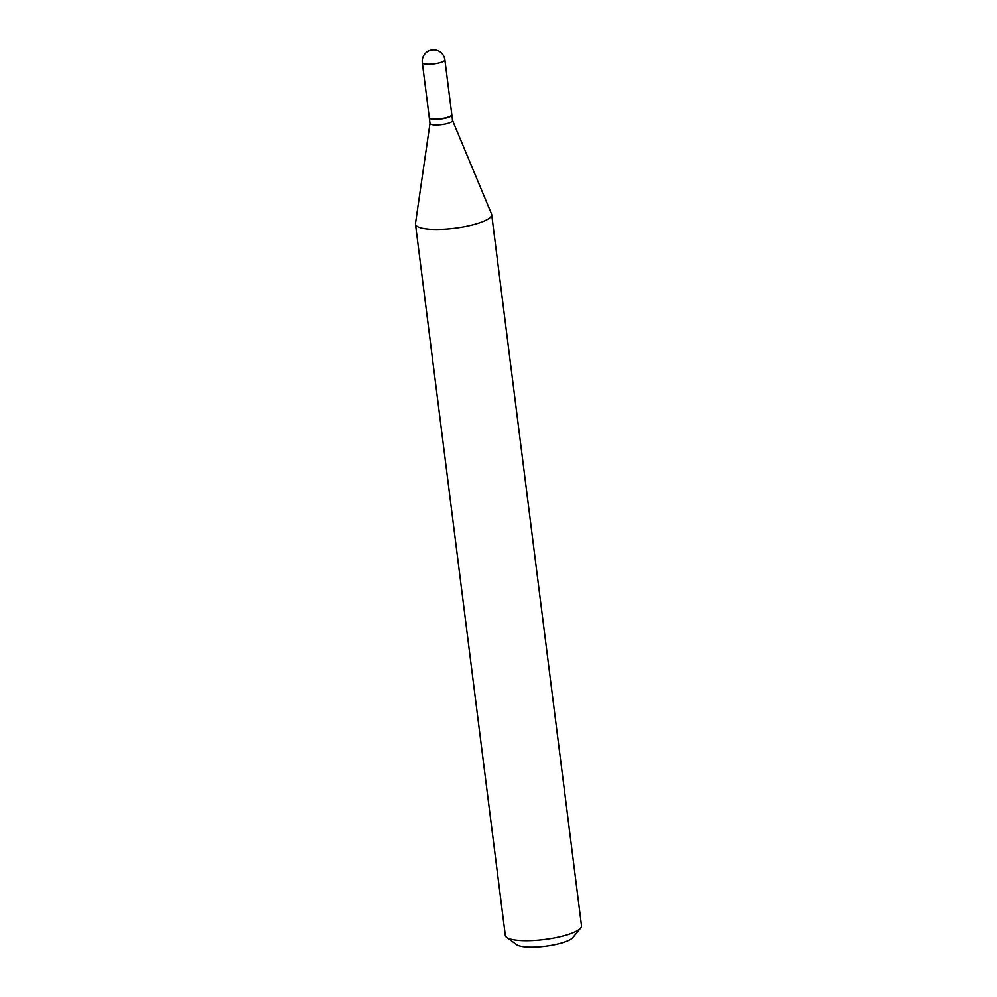 <?xml version="1.0" encoding="UTF-8"?>
<svg xmlns="http://www.w3.org/2000/svg" width="997" height="997" viewBox="0 0 997 997"><rect width="100%" height="100%" fill="white"/><g stroke="black" fill="none" stroke-linecap="round" stroke-linejoin="round"><path stroke-width="1.5" d="M451.803 114.63A11.366 2.655 172.8 0 1 450.519 116.101A11.366 2.655 172.8 0 1 437.982 118.967A11.366 2.655 172.8 0 1 429.246 117.472L422.317 62.649A11.366 2.655 172.8 0 0 428.349 64.207A11.366 2.655 172.8 0 0 443.59 61.266A11.366 2.655 172.8 0 0 444.874 59.795L451.803 114.63M451.803 114.78A11.366 2.655 172.8 0 1 451.84 114.929A11.366 2.655 172.8 0 1 435.315 119.341A11.366 2.655 172.8 0 1 429.283 117.771A11.366 2.655 172.8 0 1 429.283 117.621M452.513 120.388A11.366 2.655 172.8 0 1 452.551 120.562A11.366 2.655 172.8 0 1 436.025 124.974A11.366 2.655 172.8 0 1 429.994 123.404A11.366 2.655 172.8 0 1 430.006 123.229M452.551 120.475L491.521 213.956A38.409 8.961 172.8 0 1 491.683 214.517L581.525 925.764A38.409 8.961 172.8 0 1 580.69 928.033L572.864 937.541A29.187 6.817 172.8 0 1 531.077 947.15A29.187 6.817 172.8 0 1 516.645 944.645L506.7 937.379A38.409 8.961 172.8 0 1 505.317 935.385L415.475 224.138A38.409 8.961 172.8 0 1 415.475 223.552L429.994 123.316M580.69 928.033A38.409 8.961 172.8 0 1 525.706 940.682A38.409 8.961 172.8 0 1 506.7 937.379M491.683 214.517A38.409 8.961 172.8 0 1 435.851 229.435A38.409 8.961 172.8 0 1 415.475 224.138M444.874 59.795A11.366 11.366 0 0 0 433.658 49.85A11.366 11.366 0 0 0 422.317 62.649M429.283 117.771L429.994 123.404M451.84 114.929L452.551 120.562"/></g></svg>
